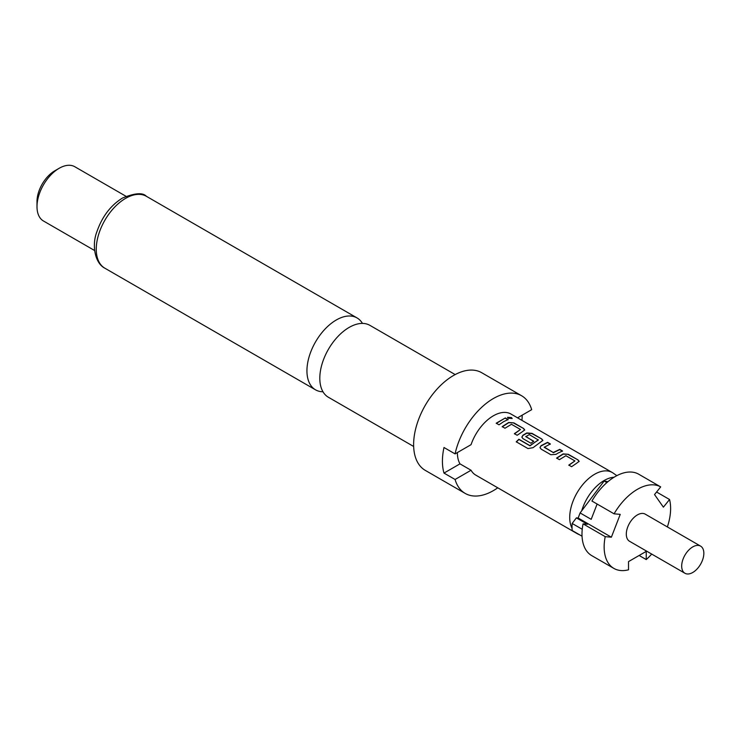 <?xml version="1.0" encoding="UTF-8"?>
<svg xmlns="http://www.w3.org/2000/svg" width="740" height="740" viewBox="0 0 740 740"><rect width="100%" height="100%" fill="white"/><g stroke="black" fill="none" stroke-linecap="round" stroke-linejoin="round"><path stroke-width="1.11" d="M511.488 417.591L512.154 418.479L508.186 418.257L507.529 417.295L511.488 417.591M507.52 417.443L511.405 417.878L512.089 418.609M413.66 446.479L328.412 397.269A41.514 23.967 -60 0 1 319.81 378.26A41.514 23.967 -60 0 1 349.16 327.413A41.514 23.967 -60 0 1 369.917 325.36L455.174 374.579M692.77 572.482A15.67 9.046 -60 0 1 684.935 573.26A15.67 9.046 -60 0 1 682.53 560.707A15.67 9.046 -60 0 1 692.77 546.897A15.67 9.046 -60 0 1 700.595 546.12A15.67 9.046 -60 0 1 703 558.672A15.67 9.046 -60 0 1 692.77 572.482M684.935 573.26L629.546 541.282A15.67 9.046 -60 0 1 627.15 528.73A15.67 9.046 -60 0 1 637.38 514.92A15.67 9.046 -60 0 1 645.215 514.143L700.595 546.12M597.125 504.023L591.186 519.332L580.105 512.94L581.723 510.785A34.308 19.804 -60 0 1 604.145 480.519A34.308 19.804 -60 0 1 614.08 477.235M579.79 534.909L577.912 534.03A35.252 20.35 -60 0 1 577.024 533.568A35.252 20.35 -60 0 1 575.165 532.236M572.038 528.212A35.252 20.35 -60 0 1 594.646 474.257A35.252 20.35 -60 0 1 612.267 472.518A35.252 20.35 -60 0 1 613.118 473.054L616.846 475.663M517.547 417.832L531.69 409.664A56.397 32.56 120 0 0 521.58 395.733L481.694 372.71A56.397 32.56 120 0 0 453.5 375.504A56.397 32.56 120 0 0 416.657 425.204A56.397 32.56 120 0 0 425.306 470.39L465.183 493.413A56.397 32.56 120 0 0 493.377 490.62A56.397 32.56 120 0 0 497.77 487.808M521.58 395.733A56.397 32.56 120 0 0 493.377 398.527A56.397 32.56 120 0 0 455.072 453.898L443.991 447.506A56.397 32.56 -60 0 0 443.991 473.082L455.072 479.483A56.397 32.56 120 0 0 465.183 493.413M362.461 323.417A41.514 23.967 120 0 0 357.05 317.932A41.514 23.967 120 0 0 336.293 319.985A41.514 23.967 120 0 0 306.943 370.832A41.514 23.967 120 0 0 315.536 389.832A41.514 23.967 120 0 0 322.992 391.775M37 206.663L37 201.548A25.068 14.467 120 0 1 54.723 170.857L59.154 168.294A31.33 18.093 120 0 0 37 206.663A31.33 18.093 120 0 0 43.494 221.01L94.627 250.536M576.155 463.582L571.595 466.7L568.81 465.09L574.924 460.928L565.896 455.72L559.412 459.67L556.619 458.051L563.112 453.907L568.302 454.305L578.07 459.947L579.161 461.362L576.155 463.582M558.015 453.111L556.036 454.342L550.847 454.721L541.079 449.088L539.996 447.561L541.051 445.693L547.554 442.326L550.347 443.945L544.215 447.293L553.243 452.501L559.745 449.365L562.539 450.975L558.015 453.111M539.867 442.631L533.041 447.682L527.971 448.57L516.243 441.808L518.888 439.246L529.933 445.628L538.332 440.004L529.304 434.593L525.77 436.637L533.707 441.216L530.941 443.232L522.93 438.607L521.857 437.09L522.912 435.222L526.815 432.956L532.014 433.353L541.782 438.996L542.864 440.411L539.867 442.631M525.77 436.406L533.716 441.466M521.728 432.16L517.168 435.277L514.374 433.668L520.498 429.505L511.47 424.288L504.976 428.238L502.183 426.629L508.676 422.485L513.875 422.882L523.643 428.525L524.725 429.94L521.728 432.16M503.579 421.689L499.019 424.806L496.226 423.197L505.318 417.943L508.102 419.552L503.579 421.689M612.267 472.518L510.998 414.049A35.252 20.35 120 0 0 493.377 415.797A35.252 20.35 120 0 0 471.047 444.675L455.072 453.898M457.375 452.565A35.252 20.35 120 0 0 459.975 463.86L471.047 470.252A35.252 20.35 120 0 0 475.755 475.099L577.024 533.568M544.215 447.062L553.243 452.501M568.847 465.321L574.924 460.928M516.326 441.993L518.943 439.458L529.997 445.832L538.332 439.8M514.411 433.89L520.498 429.505M443.991 473.082L459.975 463.86M455.072 479.483L471.047 470.252M522.181 415.159A56.397 32.56 -60 0 1 521.941 420.366M125.957 196.267L74.823 166.74A31.33 18.093 120 0 0 59.154 168.294L54.723 170.857M582.241 529.285L572.168 523.467L576.395 517.861L587.468 524.262L583.055 523.865L605.209 536.657L611.37 537.203L620.231 514.365L614.071 513.819L591.917 501.026A46.999 27.13 120 0 1 638.537 474.109L660.691 486.901L654.53 494.56L663.391 507.168L669.552 499.509L656.574 492.017M639.138 555.481L646.242 559.579L646.242 551.374L628.519 561.605L628.519 569.809A46.999 27.13 -60 0 1 613.885 568.413A46.999 27.13 -60 0 1 605.209 536.657M669.552 499.509A46.999 27.13 -60 0 1 667.369 526.936M651.699 554.066A46.999 27.13 -60 0 1 646.242 559.579M583.055 523.865A46.999 27.13 120 0 0 591.732 555.62L613.885 568.413M572.168 523.467A45.427 26.233 120 0 0 572.168 530.506L582.047 536.213M580.105 512.94L578.134 518.019L576.395 517.861M614.071 513.819A46.999 27.13 -60 0 1 660.691 486.901M581.723 510.785L604.145 481.028L607.947 481.685M606.874 482.6L604.145 481.028M611.37 537.203L578.134 518.019M496.272 423.419L505.318 417.943M505.272 418.211L508.066 419.83M502.22 426.86L508.658 422.743L513.875 422.882M513.828 423.16L523.643 428.525M523.596 428.793L524.688 430.079M521.876 437.201L522.93 435.462L526.806 433.224L531.977 433.631L541.782 438.996M541.745 439.273L542.836 440.559M540.024 447.682L541.051 445.693M553.261 452.75L559.699 449.643L562.493 451.252M541.07 445.943L547.517 442.603L550.301 444.213M556.656 458.282L563.094 454.175L568.302 454.305M568.265 454.582L578.07 459.947M578.033 460.225L579.124 461.51M125.615 198.357A41.514 23.967 120 0 0 98.494 234.931A41.514 23.967 120 0 0 104.858 268.204C94.942 263.274 91.575 245.236 96.885 231.759C102.111 216.635 110.639 205.396 122.488 198.043C134.902 192.983 142.857 192.4 146.372 196.294A41.514 23.967 120 0 0 125.615 198.357M104.858 268.204L315.536 389.832M146.372 196.294L357.05 317.932"/></g></svg>

